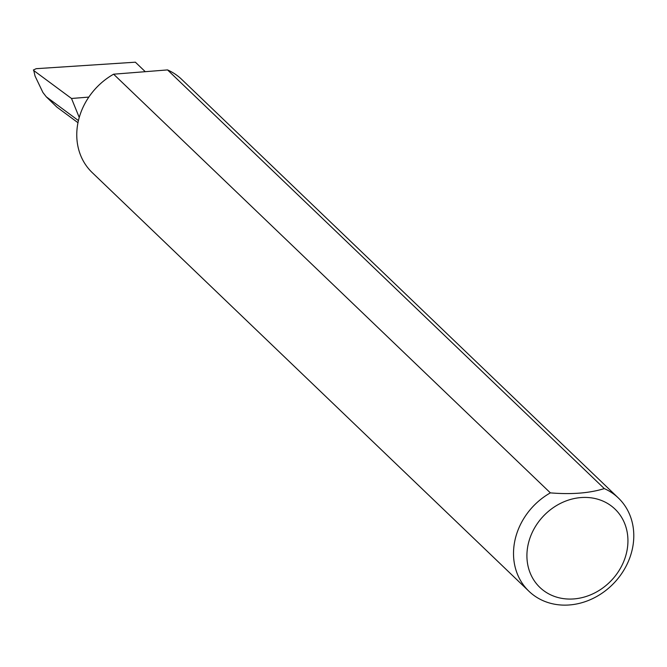 <?xml version="1.0" encoding="UTF-8"?>
<svg xmlns="http://www.w3.org/2000/svg" width="667" height="667" viewBox="0 0 667 667"><rect width="100%" height="100%" fill="white"/><g stroke="black" fill="none" stroke-linecap="round" stroke-linejoin="round"><path stroke-width="1" d="M627.822 544.239A54.269 46.807 133.8 0 0 580.882 497.574A54.269 46.807 133.8 0 0 527.03 552.243A54.269 46.807 133.8 0 0 573.97 598.916A54.269 46.807 133.8 0 0 627.822 544.239M604.285 488.594A64.607 55.72 -46.2 0 1 618.359 497.991A64.607 55.72 -46.2 0 1 633.65 539.861A64.607 55.72 -46.2 0 1 593.263 598.316A64.607 55.72 -46.2 0 1 528.948 591.262A64.607 55.72 -46.2 0 1 513.657 549.391A64.607 55.72 -46.2 0 1 550.367 492.871C571.619 494.606 589.595 493.18 604.285 488.594L167.542 69.918A64.607 55.72 -46.2 0 1 181.616 79.306L618.359 497.991M528.948 591.262L92.196 172.578A64.607 55.72 -46.2 0 1 76.905 130.707A64.607 55.72 -46.2 0 1 113.615 74.195L550.367 492.871M79.24 117.459L71.511 98.474L88.703 97.107A41.312 35.634 133.8 0 0 88.694 97.282M77.972 122.711L56.853 107.087L46.248 96.782L78.431 120.585M46.248 96.782L42.93 92.505L35.059 76.08L33.775 70.56L35.059 76.08M33.35 70.035L36.185 68.684L135.376 62.198L145.273 71.686M71.511 98.474L33.775 70.56M167.542 69.918L113.615 74.195"/></g></svg>
